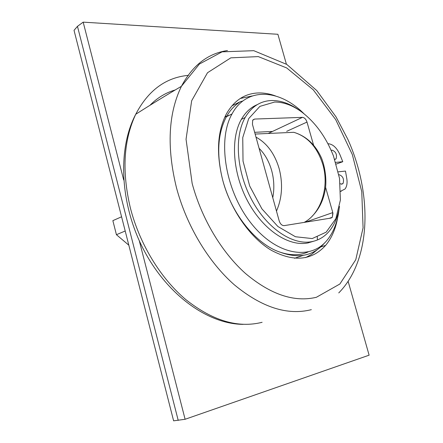 <?xml version="1.0" encoding="UTF-8"?>
<svg xmlns="http://www.w3.org/2000/svg" width="443" height="443" viewBox="0 0 443 443"><rect width="100%" height="100%" fill="white"/><g stroke="black" fill="none" stroke-linecap="round" stroke-linejoin="round"><path stroke-width="0.66" d="M317.365 239.314L317.266 236.479M242.542 101.237L242.155 101.187M286.394 64.174L277.894 34.283L83.179 22.15L77.464 26.342L74.031 30.34L74.756 33.192M173.434 420.108L173.617 420.828L185.108 419.277L369.119 355.181L348.176 281.504M185.108 419.277L139.274 240.71M123.68 179.952L83.179 22.15M128.819 245.178L116.426 234.701L112.86 220.647L121.581 216.788M116.426 234.701L125.203 231.002M254.531 106.481L252.504 107.14M308.223 242.88L310.122 241.922M274.66 102.045C283.581 102.028 292.552 105.307 301.572 111.885C315.377 122.39 326.009 137.086 333.468 155.969L339.521 178.363L340.39 200.042L335.849 218.704L326.17 232.16L312.204 238.567L295.442 236.745L277.894 226.5L261.896 208.841L249.691 185.999L243.024 161.108L242.747 137.612L248.711 118.613L259.891 106.375L274.66 102.045M325.577 187.267L332.793 212.59L332.344 217.28L331.076 218.056L284.196 225.631C281.969 225.659 280.303 224.08 279.195 220.907L252.444 124.328L252.676 120.28L254.62 119.056L302.436 117.362L268.524 133.304M286.665 131.344L307.005 122.074C305.986 119.156 304.457 117.589 302.436 117.362M307.005 122.074L313.494 144.855M300.819 111.337L299.961 110.717C290.625 103.911 281.327 100.511 272.068 100.511C260.672 100.771 251.696 106.436 245.156 117.5C234.07 136.865 236.601 172.022 251.984 200.302C267.306 228.643 292.679 245.411 311.7 241.668C318.866 240.256 324.846 236.601 329.647 230.709C334.714 224.341 338.009 216.25 339.526 206.449M257.322 104.603C250.793 107.306 245.472 112.229 241.363 119.366C230.249 138.687 232.725 173.711 248.052 201.858C263.325 230.072 288.659 246.74 307.697 242.98L313.422 241.297M225.254 116.144L226.362 116.371M332.964 213.31L332.272 217.363M308.007 252.028C299.728 255.528 290.497 255.605 280.325 252.25C298.637 258.928 313.351 255.877 324.464 243.096L324.708 242.808M303.134 255.389L294.512 258.28M231.916 105.822L240.084 101.807M240.499 101.674L242.825 101.015M228.09 115.905L228.389 115.346M245.206 99.348L249.492 97.034M252.682 107.023L254.703 106.353M310.333 241.889L308.428 242.836M252.217 95.959L240.25 98.49M305.581 257.627L311.684 254.31L317.122 249.819M337.693 217.38C335.744 228.715 331.713 238.052 325.616 245.394C311.789 260.622 293.648 262.234 271.194 250.229C250.173 237.653 230.814 210.087 222.763 180.351C216.062 153.522 217.314 131.294 226.523 113.674C234.463 100.035 245.394 93.119 259.316 92.93C264.587 92.919 269.953 93.91 275.419 95.909M327.914 143.709C332.776 144.014 336.785 147.669 339.942 154.673L342.777 161.717L336.237 164.065M239.026 102.604C234.004 105.96 229.801 110.672 226.417 116.747C217.591 133.576 216.372 154.779 222.763 180.351C231.628 214.235 256.519 244.636 280.325 252.25M339.072 209.079C337.632 221.733 333.668 232.071 327.183 240.089C310.443 261.043 275.995 255.218 250.771 222.807C225.376 190.651 217.186 139.96 232.027 113.917C246.491 86.789 279.367 88.877 303.904 113.668M342.777 161.717L335.716 162.371M338.275 171.84L345.479 171.081L346.753 178.313C347.489 182.881 346.919 186.442 345.042 188.995L340.684 191.221M331.181 150.454L332.073 150.133C335.849 151.622 337.184 154.513 336.082 158.793L334.775 159.552M339.122 174.68C342.948 176.159 344.266 179.077 343.081 183.446L341.813 184.172L340.218 183.734M175.212 89.968C165.76 92.676 157.331 97.792 149.933 105.329M262.112 322.305C238.074 328.346 212.701 320.821 185.982 299.734C160.737 278.531 139.733 244.276 130.441 208.232C121.742 171.591 123.503 140.276 135.73 114.277C148.211 90.366 165.832 77.387 188.591 75.332M227.458 50.53C207.889 53.437 192.544 65.359 181.425 86.296C168.285 113.469 166.618 147.242 176.441 187.622C186.531 225.703 208.476 262.156 234.375 284.849C261.758 307.42 287.418 315.693 311.351 309.663M192.157 183.452L186.049 139.257L191.658 100.755L207.507 72.741L230.82 57.845L258.28 56.599L286.676 67.934L313.229 89.791L335.694 119.599L352.318 154.546L361.765 191.664L363.077 227.84L355.757 259.759L339.875 284.007L316.38 297.286C294.263 302.53 270.634 294.595 245.494 273.486C221.71 252.305 201.559 218.609 192.157 183.452M178.219 420.401L77.464 26.342M332.793 212.59L305.343 222.214M271.985 131.449L254.659 132.324M252.97 119.859L254.62 119.056M341.403 191.127L340.684 191.393M259.083 148.3C264.875 154.064 269.062 161.462 271.642 170.5C274.106 179.592 274.477 188.657 272.766 197.694M276.482 211.095C282.169 197.883 283.049 183.684 279.118 168.501C274.627 153.583 266.919 143.128 255.988 137.125M312.082 216.278C319.342 209.035 323.811 199.594 325.494 187.948C326.53 180.329 325.455 168.179 321.618 158.345C315.554 144.75 306.279 136.073 293.792 132.307C307.592 136.466 317.26 147.159 322.797 164.392C329.675 187.179 320.688 213.864 304.103 222.414M338.757 292.917C371.843 259.321 372.231 193.198 347.761 139.163L335.999 116.814L316.767 90.566L286.793 64.429L253.784 50.685L222.093 51.842L199.405 64.052L181.425 86.296C165.189 95.854 149.956 105.179 135.73 114.277C117.035 149.634 120.263 205.397 143.975 250.334C167.703 295.365 208.094 324.126 243.057 324.365M173.617 420.828L74.031 30.34M241.363 119.366L245.156 117.5M332.344 217.28L329.271 218.344M226.727 116.182L224.767 117.173M325.616 245.394L320.749 246.95M232.027 113.917L226.417 116.747M336.082 158.793L334.709 159.353M343.081 183.446L341.232 184.144M293.792 132.307L255.14 134.063"/></g></svg>
